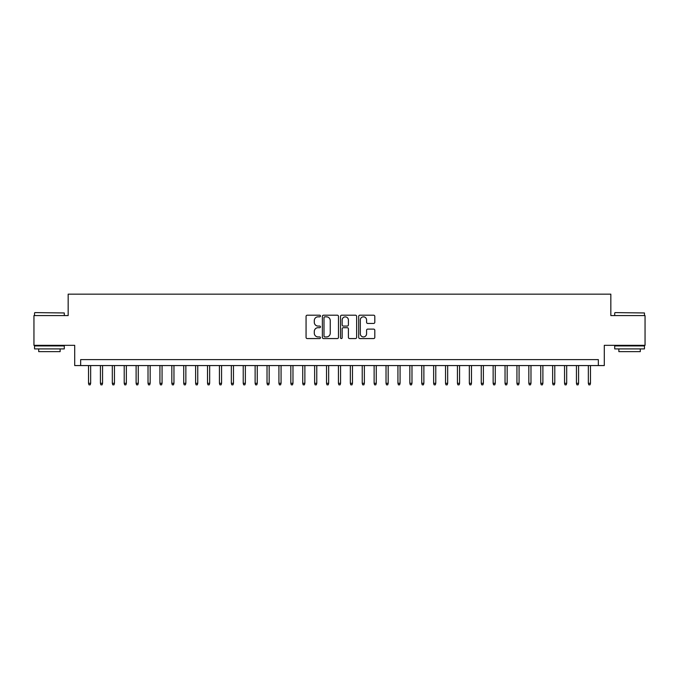 <?xml version="1.0" encoding="UTF-8"?>
<svg xmlns="http://www.w3.org/2000/svg" width="679" height="679" viewBox="0 0 679 679"><rect width="100%" height="100%" fill="white"/><g stroke="black" fill="none" stroke-linecap="round" stroke-linejoin="round"><path stroke-width="1.02" d="M320.463 316.024A0.815 0.815 0 0 0 319.639 315.2L307.231 315.2A1.171 1.171 0 0 0 306.059 316.372L306.059 337.395A1.171 1.171 0 0 0 307.231 338.566L319.639 338.566A0.815 0.815 0 0 0 320.463 337.752A0.815 0.815 0 0 0 319.639 336.928L318.035 336.928A3.735 3.735 0 0 1 314.301 333.194L314.301 331.437A3.735 3.735 0 0 1 318.035 327.702L319.639 327.702A0.815 0.815 0 0 0 320.463 326.888A0.815 0.815 0 0 0 319.639 326.064L318.035 326.064A3.735 3.735 0 0 1 314.301 322.33L314.301 320.581A3.735 3.735 0 0 1 318.035 316.838L319.639 316.838A0.815 0.815 0 0 0 320.463 316.024M373.637 323.442A1.171 1.171 0 0 0 374.808 322.27L374.808 316.372A1.171 1.171 0 0 0 373.637 315.2L359.853 315.2A1.171 1.171 0 0 0 358.69 316.372L358.69 337.395A1.171 1.171 0 0 0 359.853 338.566L373.637 338.566A1.171 1.171 0 0 0 374.808 337.395L374.808 330.274A1.171 1.171 0 0 0 373.637 329.103L367.738 329.103A1.171 1.171 0 0 0 366.575 330.274L366.575 333.805A3.123 3.123 0 0 1 363.443 336.928A3.123 3.123 0 0 1 360.32 333.805L360.32 319.962A3.123 3.123 0 0 1 363.443 316.838A3.123 3.123 0 0 1 366.575 319.962L366.575 322.27A1.171 1.171 0 0 0 367.738 323.442L373.637 323.442M598.343 365.565L604.293 365.565L604.293 345.331L645.05 345.331L645.05 315.582L610.837 315.582L610.837 294.16L68.163 294.16L68.163 315.582L33.95 315.582L33.95 345.331L74.707 345.331L74.707 365.565L598.343 365.565L598.343 359.615L80.657 359.615L80.657 365.565M338.482 316.372A1.171 1.171 0 0 0 337.31 315.2L323.527 315.2A1.171 1.171 0 0 0 322.355 316.372L322.355 337.395A1.171 1.171 0 0 0 323.527 338.566L337.31 338.566A1.171 1.171 0 0 0 338.482 337.395L338.482 316.372M341.69 315.2L355.473 315.2A1.171 1.171 0 0 1 356.645 316.372L356.645 337.395A1.171 1.171 0 0 1 355.473 338.566L349.575 338.566A1.171 1.171 0 0 1 348.403 337.395L348.403 328.874A1.171 1.171 0 0 0 347.241 327.702L343.328 327.702A1.171 1.171 0 0 0 342.157 328.874L342.157 337.752A0.815 0.815 0 0 1 341.342 338.566A0.815 0.815 0 0 1 340.519 337.752L340.519 316.372A1.171 1.171 0 0 1 341.69 315.2M324.808 316.838A0.815 0.815 0 0 0 323.993 317.653L323.993 336.113A0.815 0.815 0 0 0 324.808 336.928L326.506 336.928A3.735 3.735 0 0 0 330.24 333.194L330.24 320.581A3.735 3.735 0 0 0 326.506 316.838L324.808 316.838M348.403 320.021A3.123 3.123 0 0 0 345.28 316.898A3.123 3.123 0 0 0 342.157 320.021L342.157 324.901A1.171 1.171 0 0 0 343.328 326.064L347.241 326.064A1.171 1.171 0 0 0 348.403 324.901L348.403 320.021M90.655 383.296L90.18 384.84L88.991 384.84L88.516 383.296L90.655 383.296L90.655 365.565M88.516 383.296L88.516 365.565M34.901 312.603L64.293 312.96L34.901 312.603M49.423 348.904L34.544 348.904L34.544 345.925L64.293 345.925L64.293 348.904L49.423 348.904M60.134 348.904L60.134 351.637L38.711 351.637L38.711 348.904M615.064 312.603L644.456 312.96L615.064 312.603M629.577 348.904L614.707 348.904L614.707 345.925L644.456 345.925L644.456 348.904L629.577 348.904M640.289 348.904L640.289 351.637L618.866 351.637L618.866 348.904M102.554 383.296L102.079 384.84L100.891 384.84L100.416 383.296L102.554 383.296L102.554 365.565M100.416 383.296L100.416 365.565M114.454 383.296L113.979 384.84L112.79 384.84L112.315 383.296L114.454 383.296L114.454 365.565M112.315 383.296L112.315 365.565M126.362 383.296L125.887 384.84L124.69 384.84L124.215 383.296L126.362 383.296L126.362 365.565M124.215 383.296L124.215 365.565M138.261 383.296L137.786 384.84L136.589 384.84L136.114 383.296L138.261 383.296L138.261 365.565M136.114 383.296L136.114 365.565M150.161 383.296L149.686 384.84L148.497 384.84L148.022 383.296L150.161 383.296L150.161 365.565M148.022 383.296L148.022 365.565M162.06 383.296L161.585 384.84L160.397 384.84L159.921 383.296L162.06 383.296L162.06 365.565M159.921 383.296L159.921 365.565M173.96 383.296L173.484 384.84L172.296 384.84L171.821 383.296L173.96 383.296L173.96 365.565M171.821 383.296L171.821 365.565M185.859 383.296L185.384 384.84L184.196 384.84L183.72 383.296L185.859 383.296L185.859 365.565M183.72 383.296L183.72 365.565M197.759 383.296L197.283 384.84L196.095 384.84L195.62 383.296L197.759 383.296L197.759 365.565M195.62 383.296L195.62 365.565M209.667 383.296L209.191 384.84L207.995 384.84L207.519 383.296L209.667 383.296L209.667 365.565M207.519 383.296L207.519 365.565M221.566 383.296L221.091 384.84L219.894 384.84L219.419 383.296L221.566 383.296L221.566 365.565M219.419 383.296L219.419 365.565M233.466 383.296L232.99 384.84L231.802 384.84L231.327 383.296L233.466 383.296L233.466 365.565M231.327 383.296L231.327 365.565M245.365 383.296L244.89 384.84L243.702 384.84L243.226 383.296L245.365 383.296L245.365 365.565M243.226 383.296L243.226 365.565M257.265 383.296L256.789 384.84L255.601 384.84L255.126 383.296L257.265 383.296L257.265 365.565M255.126 383.296L255.126 365.565M269.164 383.296L268.689 384.84L267.501 384.84L267.025 383.296L269.164 383.296L269.164 365.565M267.025 383.296L267.025 365.565M281.064 383.296L280.588 384.84L279.4 384.84L278.925 383.296L281.064 383.296L281.064 365.565M278.925 383.296L278.925 365.565M292.972 383.296L292.496 384.84L291.299 384.84L290.824 383.296L292.972 383.296L292.972 365.565M290.824 383.296L290.824 365.565M304.871 383.296L304.396 384.84L303.199 384.84L302.724 383.296L304.871 383.296L304.871 365.565M302.724 383.296L302.724 365.565M316.77 383.296L316.295 384.84L315.107 384.84L314.632 383.296L316.77 383.296L316.77 365.565M314.632 383.296L314.632 365.565M328.67 383.296L328.195 384.84L327.006 384.84L326.531 383.296L328.67 383.296L328.67 365.565M326.531 383.296L326.531 365.565M340.569 383.296L340.094 384.84L338.906 384.84L338.431 383.296L340.569 383.296L340.569 365.565M338.431 383.296L338.431 365.565M352.469 383.296L351.994 384.84L350.805 384.84L350.33 383.296L352.469 383.296L352.469 365.565M350.33 383.296L350.33 365.565M364.368 383.296L363.893 384.84L362.705 384.84L362.23 383.296L364.368 383.296L364.368 365.565M362.23 383.296L362.23 365.565M376.276 383.296L375.801 384.84L374.604 384.84L374.129 383.296L376.276 383.296L376.276 365.565M374.129 383.296L374.129 365.565M388.176 383.296L387.701 384.84L386.504 384.84L386.028 383.296L388.176 383.296L388.176 365.565M386.028 383.296L386.028 365.565M400.075 383.296L399.6 384.84L398.412 384.84L397.936 383.296L400.075 383.296L400.075 365.565M397.936 383.296L397.936 365.565M411.975 383.296L411.499 384.84L410.311 384.84L409.836 383.296L411.975 383.296L411.975 365.565M409.836 383.296L409.836 365.565M423.874 383.296L423.399 384.84L422.211 384.84L421.735 383.296L423.874 383.296L423.874 365.565M421.735 383.296L421.735 365.565M435.774 383.296L435.298 384.84L434.11 384.84L433.635 383.296L435.774 383.296L435.774 365.565M433.635 383.296L433.635 365.565M447.673 383.296L447.198 384.84L446.01 384.84L445.534 383.296L447.673 383.296L447.673 365.565M445.534 383.296L445.534 365.565M459.581 383.296L459.106 384.84L457.909 384.84L457.434 383.296L459.581 383.296L459.581 365.565M457.434 383.296L457.434 365.565M471.481 383.296L471.005 384.84L469.809 384.84L469.333 383.296L471.481 383.296L471.481 365.565M469.333 383.296L469.333 365.565M483.38 383.296L482.905 384.84L481.717 384.84L481.241 383.296L483.38 383.296L483.38 365.565M481.241 383.296L481.241 365.565M495.28 383.296L494.804 384.84L493.616 384.84L493.141 383.296L495.28 383.296L495.28 365.565M493.141 383.296L493.141 365.565M507.179 383.296L506.704 384.84L505.516 384.84L505.04 383.296L507.179 383.296L507.179 365.565M505.04 383.296L505.04 365.565M519.079 383.296L518.603 384.84L517.415 384.84L516.94 383.296L519.079 383.296L519.079 365.565M516.94 383.296L516.94 365.565M530.978 383.296L530.503 384.84L529.314 384.84L528.839 383.296L530.978 383.296L530.978 365.565M528.839 383.296L528.839 365.565M542.886 383.296L542.411 384.84L541.214 384.84L540.739 383.296L542.886 383.296L542.886 365.565M540.739 383.296L540.739 365.565M554.785 383.296L554.31 384.84L553.113 384.84L552.638 383.296L554.785 383.296L554.785 365.565M552.638 383.296L552.638 365.565M566.685 383.296L566.21 384.84L565.021 384.84L564.546 383.296L566.685 383.296L566.685 365.565M564.546 383.296L564.546 365.565M578.584 383.296L578.109 384.84L576.921 384.84L576.446 383.296L578.584 383.296L578.584 365.565M576.446 383.296L576.446 365.565M590.484 383.296L590.009 384.84L588.82 384.84L588.345 383.296L590.484 383.296L590.484 365.565M588.345 383.296L588.345 365.565M34.544 315.582L34.544 312.96M41.326 345.925L41.326 345.331M57.511 345.925L57.511 345.331M64.293 315.582L64.293 312.96M614.707 315.582L614.707 312.96M621.489 345.925L621.489 345.331M637.674 345.925L637.674 345.331M644.456 315.582L644.456 312.96"/></g></svg>
